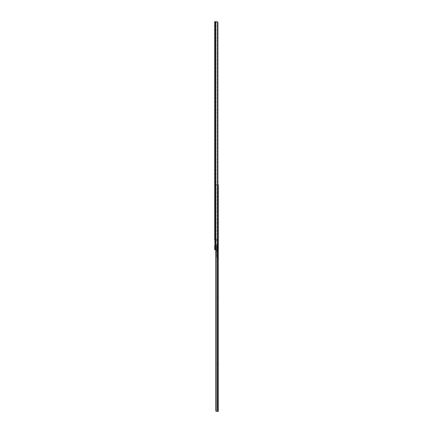 <?xml version="1.0" encoding="UTF-8"?>
<svg xmlns="http://www.w3.org/2000/svg" width="433" height="433" viewBox="0 0 433 433"><rect width="100%" height="100%" fill="white"/><g stroke="black" fill="none" stroke-linecap="round" stroke-linejoin="round"><path stroke-width="0.32" stroke-dasharray="2.17 1.62" d="M214.703 210.438L214.703 209.653L214.703 210.438M215.006 210.438L215.006 209.653L215.006 210.438M215.304 134.695L215.304 136.676L215.304 134.695L214.703 134.695L214.703 136.676L214.703 135.838L214.703 136.676L215.304 136.676M215.304 72.928L215.304 74.909L215.304 72.928L214.703 72.928L214.703 74.909L214.703 74.065L214.703 74.909L215.304 74.909M215.304 201.215L215.304 203.201L215.304 201.215L214.703 201.215L214.703 203.201L214.703 202.357L214.703 203.201L215.304 203.201M215.304 233.279L215.304 235.265L215.304 233.279L214.703 233.279L214.703 235.265L214.703 234.421L214.703 235.265L215.304 235.265M216.311 247.481L215.304 247.481L216.311 247.481L216.311 249.722L214.703 249.722L216.933 249.722L216.224 249.722L217.317 249.316A1.12 0.796 -90 0 0 217.496 248.602A1.12 0.796 -90 0 1 217.317 249.316L216.224 249.722L217.739 249.316A1.12 0.796 90 0 0 217.923 248.602L217.496 248.602L217.923 248.602L217.923 22.77L217.496 22.77L217.496 248.602L217.496 22.77A1.12 0.796 -90 0 0 217.317 22.056L215.304 21.65L215.336 245.782L215.304 240.456L215.304 246.507L214.703 246.253L214.703 249.722L216.311 249.722M215.385 249.722L215.829 249.722L215.304 249.722L215.385 247.481M215.829 247.481L215.829 249.722M215.304 246.253L215.304 249.722L215.304 246.253M214.703 246.253L215.304 246.507L215.336 245.782L215.304 21.65L217.317 22.056A1.12 0.796 -90 0 1 217.496 22.77L217.923 22.77A1.12 0.796 90 0 0 217.739 22.056L217.739 249.316M215.006 209.951L215.006 210.925L215.006 209.951L215.304 209.951L215.304 210.925L215.304 209.951M215.006 210.925L215.304 210.925M214.703 208.571L215.304 208.571L214.703 208.571L215.304 208.571L215.304 214.178L215.304 208.571L215.304 214.178L215.304 208.571L214.703 208.571L214.703 214.178L214.703 208.571L214.703 214.178L214.703 208.571L214.703 214.178L215.304 214.178L214.703 214.178M215.304 239.866L215.304 238.182L215.304 239.866L214.703 239.866L214.703 238.182L214.703 239.985L215.304 239.866M215.304 28.443L215.304 26.759L215.304 28.443L214.703 28.443L214.703 26.759L214.703 28.443L215.304 28.443M215.304 33.189L215.304 31.506L215.304 33.189L214.703 33.189L214.703 31.506L214.703 33.189L215.304 33.189M215.304 216.873L215.304 215.38L215.304 216.873A0.601 0.601 0 0 0 214.703 217.474L214.703 215.38L214.703 217.474A0.601 0.601 0 0 1 215.304 216.873L215.304 216.873M214.708 240.055L215.304 240.055L214.708 240.055L215.304 240.055L214.708 240.055L214.703 246.182L214.703 239.985M214.703 21.65L216.933 21.65L217.739 22.056M214.703 238.182L215.304 238.182L214.703 238.182L214.703 239.866M214.703 135.838L214.703 135.534L215.304 135.838L214.703 135.838M214.703 26.759L215.304 26.759L214.703 26.759L214.703 28.443M214.703 31.506L215.304 31.506L214.703 31.506L214.703 33.189M214.703 74.065L214.703 73.767L215.304 74.065L214.703 74.065M214.703 202.357L214.703 202.059L215.304 202.357L214.703 202.357M214.703 234.421L214.703 234.123L215.304 234.421L214.703 234.421M216.933 21.65L216.224 21.65M215.304 247.481L215.304 249.722L215.304 247.481L214.703 247.481L215.304 247.481M214.703 215.38L215.304 215.38L214.703 215.38M215.45 217.474L215.45 217.474A0.601 0.601 0 0 0 216.051 216.873L216.051 215.537L216.051 216.873A0.601 0.601 0 0 1 215.45 217.474M216.051 215.537L215.45 215.537L215.45 216.873L215.45 215.537L216.051 215.537M215.304 209.989L215.304 210.887L215.417 209.989M215.077 210.736L215.417 210.736L215.077 210.736L215.417 210.736L215.417 208.906L214.968 208.944L215.417 208.944L215.417 217.583L215.417 210.736L214.968 210.736L215.077 208.944L215.077 210.736A2.593 2.593 0 0 1 215.342 213.155A2.593 2.593 0 0 0 215.077 210.736L215.077 208.944L215.077 210.736A2.593 2.593 0 0 1 215.342 213.155L214.968 213.805L215.342 213.155A2.593 2.593 0 0 0 215.077 210.736L215.077 208.944L215.077 210.736M214.968 210.774A2.479 2.479 0 0 1 215.25 213.085A2.479 2.479 0 0 0 214.968 210.774L214.968 208.944L214.968 210.774A2.479 2.479 0 0 1 215.25 213.085A2.479 2.479 0 0 0 214.968 210.774M215.304 210.736L215.304 217.583L215.304 210.736M215.304 216.836L215.417 217.583L215.304 216.836M214.876 213.74L215.25 213.085L214.876 213.74M214.703 210.465L215.006 211.185L215.006 209.929L215.006 210.947M214.703 210.4L215.006 209.929M215.602 210.73L215.602 210.01L215.602 210.73M215.006 210.73L215.006 210.01L215.006 210.73M214.817 246.009L214.817 246.431L215.266 246.431L215.266 245.587L215.266 246.431L216.024 246.431L215.266 246.431L215.266 245.587L215.266 246.431L215.266 245.587L215.266 246.431L215.266 245.587L215.266 246.431L214.817 246.431L214.817 239.774L214.817 246.009M215.304 241.078L215.266 239.774L215.639 239.774L215.304 239.774L215.304 241.078L215.639 241.078L215.639 239.774L215.639 246.431L215.639 241.078M216.024 239.806L217.371 239.774L216.689 240.331L217.55 239.774L216.002 239.774L216.689 240.331L216.024 239.806L216.024 246.431L216.024 239.806M216.689 244.575C217.426 244.964 217.426 245.354 216.689 245.744C217.426 245.354 217.426 244.964 216.689 244.575C215.948 244.964 215.948 245.354 216.689 245.744C215.948 245.354 215.948 244.964 216.689 244.575M216.689 247.963L217.523 249.495L216.689 249.576L217.469 249.576L217.55 249.197L216.689 247.963L215.905 249.576L216.689 249.576L215.905 249.576L215.829 249.197L216.689 247.963M216.689 239.774L217.55 239.774L215.948 239.774L215.948 246.431L215.948 239.774L216.689 239.774M215.358 239.774L215.948 239.774L215.358 239.774L215.358 246.431L215.358 239.774M214.817 240.191L214.93 240.613L214.817 240.191M215.905 249.576L217.469 249.576L215.905 249.576M215.304 239.774L215.304 246.431L215.304 239.774M215.266 239.774L215.266 245.587L214.93 245.587L215.266 245.587L215.266 240.613L215.266 245.587L214.93 245.587L215.266 245.587L215.266 239.774L215.266 240.613L215.266 239.774L214.817 239.774L215.266 239.774M218.297 225.496L218.297 225.983L218.297 225.496M217.994 225.496L217.994 225.983L217.994 225.496M217.398 225.496L217.398 226.004L217.398 225.496M217.696 225.496L217.696 226.004L217.696 225.496M217.994 227.276L217.994 226.491L217.994 227.276M217.696 227.276L217.696 226.827L217.696 227.276M217.994 223.72L217.994 224.505L217.994 223.72M217.696 223.72L217.696 224.17L217.696 223.72M218.297 223.72L218.297 224.505L218.297 223.72M218.297 227.276L218.297 226.491L218.297 227.276M217.696 258.647L218.297 258.647L218.297 256.699L218.297 258.647L217.696 258.647L217.696 256.699L217.696 258.647M217.696 252.921L218.297 252.921L218.297 250.68L218.297 252.921L217.696 252.921L217.696 250.68L217.696 252.921M217.696 184.94L217.696 185.264L217.696 184.772L218.297 184.772L218.297 411.35L216.04 411.161A0.747 0.747 0 0 1 215.791 410.603L215.791 185.519A0.747 0.747 0 0 1 216.04 184.967L218.297 184.772L218.297 187.018L218.297 184.772L216.538 184.772L217.22 184.772L216.538 184.772L215.791 185.519L215.791 410.603L216.538 411.35L217.577 411.35L217.22 411.35L217.22 184.772L218.297 184.772L217.696 184.772L217.696 411.35L217.696 184.772L218.297 184.94L217.696 184.94M218.297 405.402L218.297 403.626L218.297 405.402M217.696 405.402L217.696 403.626L217.696 405.402M217.696 193.621L218.297 193.621L218.297 191.938L218.297 193.621L217.696 193.621L217.696 191.938L217.696 193.621M217.696 402.69L218.297 402.69L218.297 401.007L218.297 402.69L217.696 402.69L217.696 401.007L217.696 402.69M217.923 184.772L217.22 184.772L217.22 249.695M218.297 363.985L218.297 364.824L218.297 363.688L217.696 363.985L217.696 364.824L217.696 362.843L217.696 363.985L218.297 363.985M218.297 363.688L218.297 362.843L218.297 363.688L217.696 363.688L218.297 363.688M218.297 297.466L218.297 298.305L218.297 297.162L217.696 297.466L217.696 298.305L217.696 296.324L217.696 297.466L218.297 297.466M218.297 297.162L218.297 296.324L218.297 297.162L217.696 297.162L218.297 297.162M216.029 247.481L216.04 184.967A0.747 0.747 0 0 0 215.791 185.519L216.538 184.772L216.04 184.967L216.04 411.161M216.007 411.134L216.386 411.334M217.696 186.72L217.696 185.264L218.297 185.264L217.696 185.264L217.696 187.018L218.297 186.72L217.696 186.72L218.297 186.72L217.696 186.72L217.696 184.772L217.696 186.72M217.696 401.007L218.297 401.007L217.696 401.007M217.696 191.938L218.297 191.938L217.696 191.938M217.696 187.018L218.297 187.018L217.696 187.018M217.696 250.68L218.297 250.68L217.696 250.68M217.696 256.699L218.297 256.699L217.696 256.699M217.398 227.704L217.398 226.843L217.994 226.843L217.696 226.827L217.696 227.726L217.696 226.827L217.398 226.827L217.398 227.726L217.398 226.827L217.398 227.704L217.994 227.704L217.994 226.843L217.994 227.704M217.994 227.726L217.398 227.726M217.994 223.271L217.696 223.271L217.696 224.17L217.696 223.271L217.398 223.271L217.398 224.17L217.398 223.271M217.696 224.17L217.398 224.17L217.994 224.153L217.994 223.293L217.994 224.153L217.696 224.17M217.696 224.976L217.398 224.976L217.398 226.021L217.398 224.976L217.398 226.021L217.398 224.976L217.696 224.976L217.696 226.021L217.398 226.021L217.696 226.021L217.696 224.976M216.825 256.801L216.781 254.144L216.825 256.801M216.668 246.361L216.781 254.144L217.079 253.857L217.122 256.861L217.831 257.592L217.122 256.861L217.079 253.857L216.781 254.144L216.668 246.361L217.139 242.994L216.668 246.361M216.949 257.11L217.988 258.182L216.949 257.11M218.2 257.976L217.831 257.592L218.2 257.976M216.971 246.377L217.079 253.857L216.971 246.377L217.442 243.021L216.971 246.377M217.696 228.245L217.442 243.021L217.696 228.245M217.398 222.502L217.696 222.502L217.398 222.502L217.398 228.24L217.398 222.502M217.398 228.24L217.139 242.994L217.398 228.24M218.297 223.758L217.994 224.467L217.994 222.973L217.994 224.467M218.297 223.682L217.994 222.973M217.398 223.293L217.398 224.153L217.398 223.293L217.994 223.293M218.297 227.314L217.994 228.023L217.994 226.529L217.994 228.023M218.297 227.238L217.994 226.529M214.703 135.534L215.304 135.534L214.703 135.534M214.703 73.767L215.304 73.767L214.703 73.767M214.703 202.059L215.304 202.059L214.703 202.059M214.703 234.123L215.304 234.123L214.703 234.123M215.304 246.182L214.708 246.182L215.304 246.182M215.564 21.65L215.564 249.722L215.564 21.65M215.141 21.65L215.141 249.722M216.056 21.65L216.056 249.722L216.056 21.65M217.317 22.056L217.317 249.316L217.317 22.056M215.634 21.65L215.634 249.722M215.336 240.456L214.725 240.456L215.336 240.456M215.304 245.782L214.703 245.782L215.304 245.782M215.683 247.481L215.683 249.722M215.65 247.481L215.65 249.722M214.93 240.613L214.93 245.587L214.93 240.613L215.266 240.613L214.93 240.613L214.93 245.587L214.93 240.613L215.266 240.613L214.93 240.613M215.688 239.774L215.688 246.431L215.688 239.774M215.585 239.774L215.585 246.431L215.585 239.774M215.602 239.774L215.602 246.431L215.602 239.774M215.851 249.495L217.523 249.495L215.851 249.495M217.577 184.772L217.577 411.35L217.577 184.772M217.696 184.999L218.297 184.999L217.696 184.999M215.006 209.653L214.703 209.653M215.304 239.736L214.703 239.736L215.304 239.736M215.006 211.223L214.703 211.223M215.602 210.871L215.006 210.871M215.602 210.01L215.006 210.01M217.55 239.774L217.55 249.197L217.55 239.774M215.829 246.431L215.829 249.197L215.829 246.431M215.45 239.774L215.45 246.431L215.45 239.774M217.994 225.014L218.297 225.014L217.994 225.014M217.398 226.004L217.696 226.004L217.398 226.004M217.994 222.935L218.297 222.935M217.994 226.491L218.297 226.491M217.696 403.626L218.297 403.626M217.696 298.305L218.297 298.305M217.696 296.324L218.297 296.324M217.696 364.824L218.297 364.824M217.696 362.843L218.297 362.843M217.696 407.177L218.297 407.177M217.994 228.061L218.297 228.061M217.994 224.505L218.297 224.505M217.398 224.992L217.696 224.992L217.398 224.992M217.994 225.983L218.297 225.983L217.994 225.983"/><path stroke-width="0.65" d="M214.708 246.182L214.703 245.782L214.703 246.182M216.224 21.65L217.739 22.056L216.933 21.65L214.703 21.65L214.703 26.759M214.703 28.443L214.703 31.506M214.703 33.189L214.703 72.928M214.703 74.909L214.703 134.695M214.703 136.676L214.703 201.215M214.703 203.201L214.703 208.571M214.703 214.178L214.703 233.279M214.703 235.265L214.703 238.182M214.703 246.253L214.703 249.722L214.703 247.481L214.703 249.722L216.933 249.722L217.739 249.316A1.12 0.796 90 0 0 217.923 248.602L217.923 22.77A1.12 0.796 90 0 0 217.739 22.056L217.739 249.316M214.703 21.65L214.703 239.985M217.22 249.695L217.22 411.35L218.297 411.35L218.297 184.772L217.923 184.772M216.04 249.722L216.04 411.161A0.747 0.747 0 0 1 215.791 410.603L215.791 249.722L215.802 410.755M216.386 411.334L217.22 411.35L216.04 411.161M215.141 21.65L215.141 249.722M215.634 21.65L215.634 249.722"/></g></svg>
